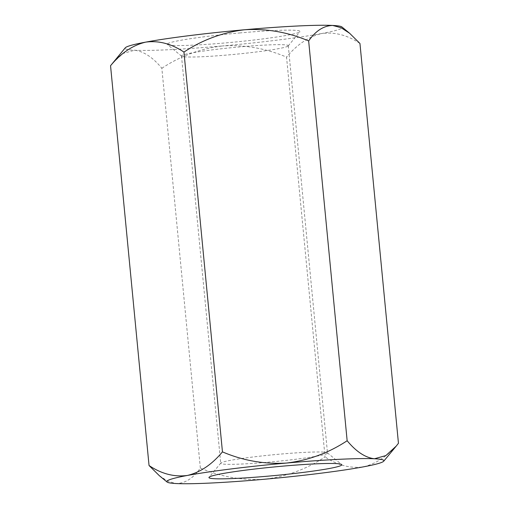 <?xml version="1.0" encoding="UTF-8"?>
<svg xmlns="http://www.w3.org/2000/svg" width="509" height="509" viewBox="0 0 509 509"><rect width="100%" height="100%" fill="white"/><g stroke="black" fill="none" stroke-linecap="round" stroke-linejoin="round"><path stroke-width="0.38" stroke-dasharray="2.54 1.91" d="M159.387 475.73L167.919 481.304L176.311 483.55C185.359 483.302 193.369 478.136 200.342 468.057C220.868 476.812 242.189 480.547 264.311 479.255C286.236 476.628 306.482 469.183 325.047 456.929L286.548 57.129C265.965 48.368 244.644 44.639 222.586 45.937A109.06 7.037 174.5 0 0 321.637 33.543C308.81 36.584 297.11 44.442 286.548 57.129M398.452 443.275C388.036 455.873 376.336 463.737 363.362 466.861C350.408 468.617 337.639 465.309 325.047 456.929M200.342 468.057L161.849 68.257C152.859 57.39 143.767 51.377 134.586 50.232L123.127 53.42L112.782 62.893M161.849 68.257C180.345 56.015 200.591 48.578 222.586 45.937A109.06 7.037 174.5 0 1 134.586 50.232A109.06 7.037 174.5 0 1 125.265 47.821M359.952 43.475C347.52 35.127 334.75 31.812 321.637 33.543A109.06 7.037 174.5 0 0 341.921 26.958M287.999 46.103A53.636 3.461 -5.5 0 1 234.057 54.399A53.636 3.461 -5.5 0 1 181.637 56.194A53.636 3.461 -5.5 0 1 181.503 55.984A53.636 3.461 -5.5 0 1 181.777 55.576A53.636 3.461 -5.5 0 1 240.324 46.86A53.636 3.461 -5.5 0 1 288.279 45.702A53.636 3.461 -5.5 0 1 288.189 45.931A53.636 3.461 -5.5 0 1 287.999 46.103M327.223 453.424A53.636 3.461 174.5 0 0 327.497 453.016A53.636 3.461 174.5 0 0 327.363 452.806A53.636 3.461 174.5 0 0 279.549 454.181A53.636 3.461 174.5 0 0 220.811 463.069A53.636 3.461 174.5 0 0 220.721 463.298A53.636 3.461 174.5 0 0 271.551 461.879A53.636 3.461 174.5 0 0 327.223 453.424M240.401 32.888A66.724 4.307 174.5 0 0 167.391 44.499A66.724 4.307 174.5 0 0 234.051 42.126A66.724 4.307 174.5 0 0 299.941 31.736A66.724 4.307 174.5 0 0 240.401 32.888M181.503 55.984L220.721 463.298M288.279 45.702L327.497 453.016M220.811 463.069L209.059 477.264M327.363 452.806L341.609 464.501M288.189 45.931L299.941 31.736M181.637 56.194L167.391 44.499"/><path stroke-width="0.76" d="M176.311 483.55A109.06 7.037 174.5 0 0 264.311 479.255A109.06 7.037 174.5 0 0 363.362 466.861A109.06 7.037 174.5 0 0 383.735 461.179A109.06 7.037 174.5 0 0 374.414 458.768A109.06 7.037 174.5 0 0 286.414 463.063A109.06 7.037 174.5 0 0 187.363 475.457A109.06 7.037 174.5 0 0 167.079 482.042A109.06 7.037 174.5 0 0 176.311 483.55M282.126 466.206A66.724 4.307 -5.5 0 1 341.609 464.501A66.724 4.307 -5.5 0 1 275.776 475.444A66.724 4.307 -5.5 0 1 209.059 477.264A66.724 4.307 -5.5 0 1 282.126 466.206M167.079 482.042L159.387 475.73L149.048 465.525C161.48 473.873 174.25 477.188 187.363 475.457C200.19 472.416 211.89 464.558 222.452 451.871C242.971 460.626 264.292 464.361 286.414 463.063C308.346 460.435 328.591 452.997 347.151 440.743C356.141 451.61 365.233 457.623 374.414 458.768L385.873 455.58L396.218 446.107L398.452 443.275L359.952 43.475L349.613 33.27L341.081 27.696L332.689 25.45A109.06 7.037 174.5 0 0 244.689 29.745C266.748 28.453 288.069 32.182 308.658 40.943C315.631 30.864 323.641 25.698 332.689 25.45A109.06 7.037 174.5 0 1 341.921 26.958L349.613 33.27M183.953 52.071C202.455 39.829 222.7 32.391 244.689 29.745A109.06 7.037 174.5 0 0 145.638 42.139C158.592 40.383 171.361 43.691 183.953 52.071L222.452 451.871M347.151 440.743L308.658 40.943M110.548 65.725C120.964 53.127 132.664 45.263 145.638 42.139A109.06 7.037 174.5 0 0 125.265 47.821L110.548 65.725L149.048 465.525M383.735 461.179L396.218 446.1"/></g></svg>
